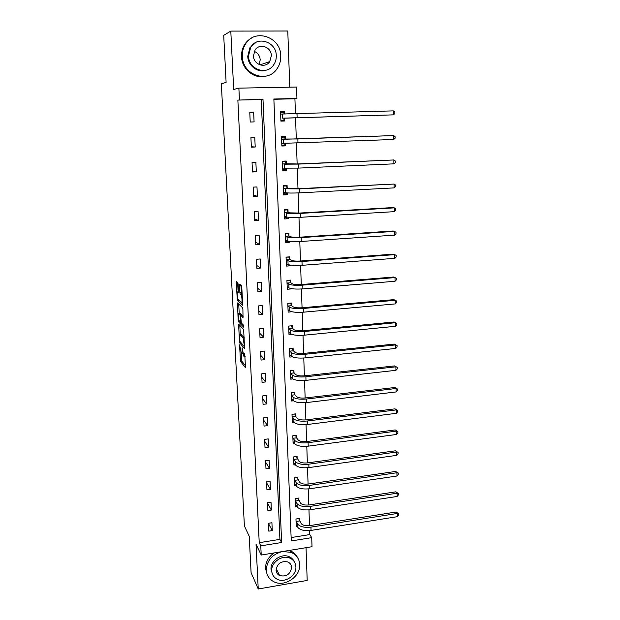 <?xml version="1.0" encoding="UTF-8"?>
<svg xmlns="http://www.w3.org/2000/svg" width="620" height="620" viewBox="0 0 620 620"><rect width="100%" height="100%" fill="white"/><g stroke="black" fill="none" stroke-linecap="round" stroke-linejoin="round"><path stroke-width="0.93" d="M239.576 344.852L240.483 361.39L245.512 367.73L244.706 353.555C244.776 356.151 244.551 357.244 244.009 356.841L242.149 347.867L242.079 350.432C242.156 352.997 241.932 354.09 241.412 353.695L239.576 344.852M249.411 60.574L249.565 60.977M278.876 575.143L279.457 575.228M238.15 284.255L237.809 282.627L236.429 281.472L236.228 282.635L237.367 300.483L242.412 305.226L242.629 304.087L241.8 287.331L241.482 285.719L239.708 284.224L239.855 292.493L240.165 294.097L241.165 295.035C242.095 296.267 242.358 303.49 241.436 302.444L238.041 299.259C237.15 298.081 236.871 291.012 237.762 291.974L238.305 292.454L238.506 291.307L238.15 284.255M239.429 99.797L238.871 88.141L296.562 87.04L296.941 98.487L273.87 99.014L291.26 540.95L311.721 537.649L312.023 546.701L261.221 555.047L260.78 545.871L281.627 542.508L262.988 99.262L237.863 100.091L259.23 542.686L260.78 545.871M261.221 555.047L256.037 544.205L258.238 589L251.085 572.601L249.232 536.269L244.396 525.993L221.34 83.84L226.114 82.382L223.712 35.332L230.803 31.093L233.678 89.458L238.871 88.141M238.599 324.136L239.529 342.736L244.567 348.595L243.644 329.507L238.599 324.136M238.142 320.114L237.522 302.924L242.536 307.698L242.893 309.38L243.024 317.603L240.955 315.526L240.746 316.626L241.304 322.888L243.505 325.198L243.583 327.128L238.483 321.757L238.142 320.114L238.901 320.052M289.772 87.164L287.788 31L230.803 31.093M258.238 589L307.195 580.444L306.032 547.685M259.23 542.686L279.922 539.369L261.245 99.557L237.863 100.091M272.273 530.611L271.917 522.753L268.452 523.288L268.817 531.154L272.273 530.611L268.468 523.513M271.358 510.097L271.002 502.146L267.514 502.665L267.879 510.624L271.358 510.097L267.546 503.324M270.436 489.35L270.072 481.306L266.569 481.802L266.933 489.854L270.436 489.35L266.623 482.91M269.499 468.356L269.134 460.226L265.608 460.699L265.98 468.844L269.499 468.356L265.685 462.272M268.553 447.129L268.189 438.898L264.639 439.355L265.011 447.594L268.553 447.129L264.732 441.393M267.6 425.653L267.228 417.322L263.655 417.764L264.035 426.095L267.6 425.653L263.771 420.275M266.631 403.922L266.259 395.498L262.663 395.917L263.05 404.349L266.631 403.922L262.803 398.924M265.654 381.943L265.275 373.418L261.663 373.806L262.051 382.339L265.654 381.943L261.818 377.317M264.663 359.701L264.283 351.075L260.64 351.439L261.036 360.073L264.663 359.701L260.826 355.462M263.663 337.187L263.275 328.461L259.617 328.809L260.012 337.544L263.663 337.187L259.819 333.358M262.647 314.418L262.26 305.583L258.571 305.9L258.974 314.743L262.647 314.418L258.803 310.984M261.625 291.361L261.229 282.425L257.517 282.72L257.928 291.671L261.625 291.361L257.773 288.354M260.586 268.034L260.183 258.982L256.455 259.253L256.866 268.313L260.586 268.034L256.734 265.453M259.532 244.419L259.129 235.259L255.37 235.507L255.789 244.675L259.532 244.419L255.68 242.281M258.47 220.519L258.06 211.242L254.278 211.459L254.704 220.743L258.47 220.519L254.619 218.829M257.393 196.315L256.974 186.93L253.177 187.116L253.603 196.517L257.393 196.315L253.534 195.091M256.308 171.817L255.882 162.316L252.053 162.479L252.487 171.988L256.308 171.817L252.441 171.066M255.2 147.01L254.774 137.392L250.922 137.524L251.356 147.157L255.2 147.01L251.34 146.746M254.084 121.9L253.65 112.15L249.775 112.259L250.217 122.008L254.084 121.9M291.129 537.571L309.798 534.572L309.667 530.588M309.496 525.644L308.962 509.88M308.791 504.982L308.241 488.932M308.078 484.073L307.52 467.751M307.357 462.931L306.792 446.315M306.629 441.533L306.048 424.63M305.885 419.895L305.296 402.69M305.141 397.993L304.544 380.486M304.381 375.836L303.777 358.019M303.614 353.423L302.994 335.281M302.839 330.731L302.211 312.271M302.056 307.768L301.413 288.982M301.266 284.534L300.615 265.406M300.46 261.012L299.793 241.544M299.646 237.197L298.972 217.38M298.825 213.094L298.135 192.921M297.988 188.689L297.29 168.152M297.151 163.982L296.43 143.073M296.29 138.965L295.57 117.707M295.43 113.569L294.919 98.789L273.885 99.27M299.445 520.614L299.367 518.498L295.965 519.025L296.259 526.837L297.437 526.651M298.693 500.185L298.615 498.046L295.19 498.558L295.484 506.455L296.74 506.269M297.933 479.531L297.848 477.361L294.407 477.85L294.709 485.84L296.05 485.646M297.158 458.63L297.081 456.444L293.617 456.917L293.919 464.992L295.36 464.799M296.383 437.495L296.298 435.286L292.81 435.736L293.121 443.904L294.678 443.703M295.593 416.121L295.507 413.881L292.005 414.307L292.315 422.577L294.004 422.367M294.795 394.49L294.709 392.228L291.183 392.638L291.501 401L293.369 400.784M293.988 372.612L293.903 370.326L290.354 370.706L290.672 379.169L292.795 378.936M293.175 350.478L293.089 348.161L289.517 348.525L289.835 357.089L292.322 356.826M292.346 328.081L292.26 325.74L288.664 326.074L288.99 334.738L292.028 334.444M291.508 305.42L291.423 303.048L287.804 303.358L288.137 312.131L291.741 311.713M290.664 282.488L290.579 280.085L286.936 280.372L287.269 289.246L290.904 288.951L290.888 288.533M289.811 259.276L289.718 256.851L286.06 257.114L286.394 266.096L290.051 265.817L290.021 265.065M288.943 235.786L288.85 233.329L285.169 233.57L285.51 242.66L289.183 242.404L289.145 241.312M288.067 212.017L287.974 209.521L284.262 209.738L284.611 218.938L288.315 218.713L288.261 217.271M287.176 187.945L287.083 185.427L283.356 185.613L283.704 194.928L287.432 194.726L287.362 192.929M286.277 163.587L286.184 161.03L282.433 161.192L282.79 170.616L286.533 170.453L286.456 168.284M285.371 138.919L285.278 136.338L281.496 136.47L281.852 146.01L285.626 145.87L285.533 143.328M280.581 112.313L283.325 112.243L284.471 113.979L284.355 111.329L280.55 111.437L280.914 121.102L284.712 120.985L284.611 118.381M294.919 98.789L296.941 98.487M309.798 534.572L311.721 537.649M279.922 539.369L281.627 542.508M261.245 99.557L262.988 99.262M290.904 288.951L289.912 288.285M290.051 265.817L287.858 264.562M289.183 242.404L286.75 241.25M288.315 218.713L285.502 217.667M287.432 194.726L283.976 193.804M286.533 170.453L282.759 169.833M285.626 145.87L281.844 145.661M253.65 112.15L249.783 112.576M284.355 111.329L280.558 111.708M241.226 353.47L241.862 361.251L245.698 366.04M240.483 361.39L241.878 361.266L240.498 361.413M240.87 342.511L244.761 347.029M239.808 325.423L240.281 334.746M239.514 340.062L239.738 341.209L244.156 346.301L244.303 345.565L243.156 338.226L240.064 334.769C239.553 334.444 239.335 335.552 239.413 338.109L239.514 340.062M241.087 334.668L244.296 337.768M239.204 313.394L238.731 304.071M243.234 316.247L242.265 315.41M243.621 325.547L239.878 321.633L238.483 321.757L239.878 321.633M238.863 313.425C237.964 312.348 238.258 319.455 239.157 320.649L240.382 321.943L240.591 320.85L240.041 314.611L238.863 313.425L239.979 313.325M241.715 315.456L241.428 314.449L240.01 314.572M240.266 313.301L241.428 314.449M239.638 285.386L239.583 284.286M240.932 285.247L241.288 292.377L242.149 294.477M238.584 299.786L242.621 303.955M237.638 282.488L238.119 291.942M298.747 518.599L301.219 523.629C302.769 525.396 305.683 526.047 309.977 525.582L396.056 512.019L398.644 513.716L398.66 515.003L397.358 516.677L311.062 530.41C304.606 531.115 300.219 530.123 297.91 527.442L296.174 524.729M397.358 516.677L397.327 513.453L310.946 527.109C304.482 527.814 300.096 526.829 297.794 524.163L296.042 521.141M398.644 513.716L397.327 513.453L396.056 512.019M299.569 520.963L296.159 521.497M282.216 551.599C272.172 554.319 266.863 560.511 266.298 570.175C266.685 575.329 269.111 579.126 273.56 581.576C284.177 587.636 300.708 576.778 299.7 564.525C299.282 558.69 296.368 554.629 290.958 552.335L282.635 551.529M274.118 552.932C268.367 556.985 265.5 562.185 265.523 568.54L267.22 574.585M272.382 574.004L271.017 569.377C270.266 560.929 281.232 553.141 288.928 556.605C291.408 557.628 293.183 559.317 294.252 561.681M271.754 570.888C272.033 574.678 273.831 577.452 277.14 579.204C284.82 583.428 296.608 575.585 295.88 566.796C295.577 562.65 293.524 559.744 289.718 558.07C282.007 554.598 271.002 562.418 271.754 570.888M291.617 567.517C291.423 564.89 290.129 563.03 287.734 561.937C281.124 560.767 277.233 563.51 276.071 570.16C276.249 572.64 277.435 574.446 279.628 575.569C286.339 577.019 290.331 574.329 291.617 567.517M277.295 573.539L278.899 574.112M291.059 566.471L291.229 565.533M297.515 557.527C295.972 554.365 293.5 552.11 290.098 550.769L289.176 550.452M254.324 51.398C257.881 52.987 259.842 55.792 260.206 59.83L259.16 64.55M242.327 56.296C242.443 74.958 267.39 83.716 276.954 68.859C279.62 65.069 280.883 60.76 280.759 55.932C281 36.689 254.177 27.807 245.195 44.57C243.11 48.128 242.156 52.041 242.327 56.296M252.487 37.572C249.101 39.176 246.404 41.641 244.396 44.95C242.327 48.499 241.374 52.39 241.537 56.622C241.808 69.672 255.223 79.887 266.561 75.996M266.259 70.138C257.974 73.307 247.922 65.852 247.76 56.242L249.914 47.678L256.076 42.307M248.504 55.94C248.558 69.486 266.763 75.834 273.629 64.906C275.497 62.186 276.373 59.109 276.28 55.676C276.419 41.827 257.238 35.418 250.674 47.337L248.504 55.94M271.374 55.723C271.444 46.833 259.199 42.71 254.929 50.274L253.479 55.893C253.487 64.658 265.337 68.758 269.723 61.597L271.374 55.723M261.113 65.185L261.485 64.418M297.972 498.147L300.467 503.068C302.025 504.75 304.955 505.37 309.272 504.913L395.847 491.838L398.451 493.512L398.466 494.814L397.157 496.465L310.364 509.71C303.87 510.392 299.46 509.454 297.143 506.896L295.407 504.324M397.157 496.465L397.125 493.202L310.248 506.37C303.746 507.052 299.336 506.121 297.019 503.587L295.267 500.696M398.451 493.512L397.125 493.202L395.847 491.838M298.817 500.534L295.391 501.045M297.181 477.462L299.708 482.275C301.274 483.871 304.219 484.453 308.558 484.011L395.637 471.44L398.257 473.083L398.272 474.401L396.955 476.028L309.651 488.769C303.118 489.436 298.693 488.552 296.368 486.127L294.624 483.685M396.955 476.028L396.924 472.735L309.543 485.39C303.002 486.049 298.569 485.181 296.244 482.771L294.485 480.019M398.257 473.083L396.924 472.735L395.637 471.44M298.05 479.864L294.608 480.353M296.383 456.537L298.941 461.241C300.514 462.745 303.474 463.287 307.838 462.869L395.428 450.81L398.063 452.422L398.079 453.755L396.754 455.359L308.938 467.589C302.366 468.232 297.918 467.403 295.585 465.108L293.834 462.814M396.754 455.359L396.722 452.026L308.822 464.171C302.242 464.806 297.786 463.993 295.453 461.714L293.694 459.102M398.063 452.422L395.428 450.81M297.282 458.963L293.818 459.436M295.57 435.38L296.5 437.821L298.173 439.96C299.739 441.378 302.723 441.882 307.117 441.479L395.219 429.939L397.87 431.528L397.877 432.876L396.552 434.465L308.217 446.16C301.607 446.78 297.127 446.005 294.787 443.85L293.035 441.704M396.552 434.465L396.513 431.094L308.101 442.703C301.483 443.315 297.003 442.556 294.663 440.417L292.896 437.945M397.87 431.528L395.219 429.939M296.5 437.821L293.02 438.27M294.748 413.974L295.717 416.431L297.383 418.438C298.964 419.763 301.963 420.228 306.381 419.841L395.002 408.844L397.668 410.393L397.676 411.757L396.343 413.323L307.481 424.483C300.832 425.072 296.329 424.359 293.988 422.344L292.229 420.344M396.343 413.323L396.304 409.913L307.365 420.988C300.708 421.577 296.205 420.871 293.857 418.872L292.09 416.547M397.668 410.393L395.002 408.844M295.717 416.431L292.206 416.865M293.919 392.321L294.919 394.8L296.592 396.661C298.173 397.893 301.188 398.319 305.629 397.939L394.785 387.5L397.459 389.019L397.474 390.399L396.134 391.941L306.745 402.55C300.049 403.116 295.531 402.457 293.175 400.582L291.416 398.738M396.134 391.941L396.095 388.492L306.621 399.009C299.925 399.575 295.399 398.924 293.043 397.071L291.268 394.901M397.459 389.019L394.785 387.5M294.919 394.8L291.392 395.211M290.602 377.278L291.075 377.224M293.074 370.411L294.113 372.915L295.794 374.627C297.375 375.759 300.406 376.146 304.877 375.79L394.56 365.909L397.257 367.404L397.273 368.799L395.917 370.318L305.993 380.354C299.259 380.897 294.709 380.3 292.353 378.572L290.586 376.882M395.917 370.318L395.885 366.823L305.877 376.774C299.135 377.309 294.585 376.728 292.214 375.015L290.439 373M397.257 367.404L394.56 365.909M294.113 372.915L290.563 373.302M289.772 355.283L290.392 355.221M292.214 348.246L293.299 350.773L294.981 352.338C296.569 353.369 299.615 353.71 304.118 353.369L394.343 344.077L397.048 345.534L397.064 346.944L395.7 348.44L305.234 357.895C298.46 358.406 293.888 357.88 291.516 356.298L289.749 354.772M395.7 348.44L395.669 344.906L305.118 354.268C298.336 354.779 293.756 354.26 291.385 352.703L289.602 350.843M397.048 345.534L394.343 344.077M293.299 350.773L289.726 351.137M288.928 333.033L289.742 332.948M291.346 325.826L292.469 328.368L294.159 329.778C295.755 330.708 298.817 331.01 303.343 330.685L394.119 321.981L396.839 323.408L396.854 324.834L395.483 326.306L304.466 335.164C297.654 335.653 293.058 335.188 290.679 333.762L288.904 332.397M395.483 326.306L395.452 322.733L304.342 331.499C297.522 331.979 292.919 331.522 290.54 330.119L288.757 328.422M396.839 323.408L394.119 321.981M292.469 328.368L288.874 328.709M288.075 310.512L289.137 310.419M290.462 303.134L291.632 305.691L293.33 306.947C294.934 307.776 298.011 308.031 302.568 307.729L393.886 299.631L395.227 300.297L303.567 308.45C296.701 308.907 292.074 308.512 289.687 307.272L287.897 305.738M288.044 309.76L289.827 310.953L289.687 307.272M395.265 303.916L395.227 300.297L396.63 301.026L396.645 302.467L395.265 303.916L303.692 312.162C296.833 312.62 292.214 312.216 289.827 310.953M291.632 305.691L288.021 306.009M287.215 287.726L288.587 287.618M289.563 280.163L290.788 282.751L292.485 283.844C294.097 284.565 297.189 284.781 301.777 284.495L393.654 277.024L395.002 277.597L302.777 285.123C295.872 285.549 291.222 285.223 288.819 284.138L287.029 282.782M287.184 286.851L288.959 287.866L288.819 284.138M395.041 281.255L395.002 277.597L396.413 278.372L396.428 279.837L395.041 281.255L302.909 288.881C296.004 289.315 291.353 288.974 288.959 287.866M290.788 282.751L287.153 283.046M286.339 264.67L288.145 264.538M286.06 257.222L288.703 257.029L289.935 259.532L291.632 260.462C293.252 261.067 296.36 261.237 300.971 260.974L393.421 254.146L394.777 254.634L301.979 261.508C295.027 261.911 290.354 261.648 287.944 260.733L286.146 259.548M286.308 263.671L288.091 264.507L287.944 260.733M394.816 258.331L394.777 254.634L396.196 255.456L396.211 256.936L394.816 258.331L302.111 265.313C295.167 265.716 290.493 265.445 288.091 264.507M289.935 259.532L286.269 259.803M285.464 241.335L288.13 241.141M285.177 233.802L287.835 233.624L289.067 236.034L290.772 236.794C292.392 237.29 295.523 237.413 300.165 237.165L393.188 230.989L394.553 231.392L301.173 237.607C294.182 237.972 289.478 237.786 287.06 237.042L285.262 236.034M287.37 233.422L287.835 233.624M285.417 240.203L287.207 240.854L287.06 237.042M394.584 235.135L394.553 231.392L395.978 232.267L395.986 233.763L394.584 235.135L301.304 241.451C294.314 241.831 289.618 241.629 287.207 240.854M289.067 236.034L285.386 236.274M284.565 217.721L287.517 217.178M284.278 210.095L286.952 209.94L288.192 212.249L289.897 212.838L299.344 213.063L392.948 207.56L394.32 207.863L300.359 213.404C293.314 213.745 288.587 213.629 286.169 213.055L284.363 212.226M286.053 209.638L286.952 209.94M284.518 216.45L286.308 216.922L286.169 213.055M394.359 211.653L394.32 207.863L395.754 208.801L395.769 210.312L394.359 211.653L300.491 217.302C293.454 217.643 288.726 217.519 286.308 216.922M288.192 212.249L284.487 212.466M283.666 193.82L286.347 193.673L286.882 192.89M283.371 186.093L286.06 185.961L287.308 188.17L289.013 188.581L298.514 188.666L394.08 184.055L299.53 188.899L285.254 188.775L283.449 188.139M284.347 185.566L286.06 185.961M283.611 192.409L285.401 192.688L285.254 188.775M394.119 187.891L394.08 184.055L395.529 185.047L395.545 186.581L394.119 187.891L299.662 192.851C292.586 193.161 287.835 193.107 285.401 192.688M287.308 188.17L283.572 188.364M282.751 169.624L285.448 169.5L286.208 168.276M282.449 161.805L285.161 161.688L286.409 163.804L297.678 163.959L393.847 159.96L298.693 164.091L284.34 164.192L282.526 163.75M282.433 161.347L285.161 161.688M282.689 168.074L284.487 168.152L284.34 164.192M393.886 163.843L393.847 159.96L395.297 161.014L395.312 162.564L393.886 163.843L298.832 168.09L284.487 168.152M286.409 163.804L282.65 163.959M281.821 145.126L284.541 145.026L285.51 143.328M281.519 137.214L284.247 137.113L285.495 139.128L287.215 139.167L393.607 135.571L297.848 138.973L281.589 139.05M281.519 137.074L284.247 137.113M281.759 143.437L283.557 143.313L283.41 139.306M393.646 139.5L393.607 135.571L395.072 136.679L395.087 138.244L393.646 139.5L283.557 143.313M285.495 139.128L281.72 139.26M280.883 120.404L283.619 120.249L280.883 120.326M284.727 118.164L393.406 114.855L282.619 118.164L284.727 118.164L283.619 120.249M393.359 110.879L394.832 112.05L394.847 113.631L393.406 114.855L393.359 110.879L280.643 114.057M242.753 353.563L241.823 353.656M245.233 356.717L244.443 356.795M241.537 359.6L240.157 359.74M240.94 342.628L239.553 342.759M239.677 341.062L239.212 341.108M239.506 325.097L238.398 325.198M244.714 346.247L244.241 346.293M244.311 338.001L243.079 338.125M241.467 334.637L240.064 334.769M238.576 303.924L237.321 304.033M242.381 315.402L240.955 315.526M241.04 321.881L240.498 321.927M238.514 291.912L237.762 291.974M242.164 294.818L241.064 294.903M241.637 294.027L240.203 294.151M241.288 292.377L239.855 292.493M240.932 285.278L239.498 285.394M238.801 300.406L237.398 300.522M237.84 298.832L237.057 298.894M237.638 282.519L236.228 282.635M297.91 527.442L297.794 524.163M311.062 530.41L310.946 527.109M297.143 506.896L297.019 503.587M310.364 509.71L310.248 506.37M296.368 486.127L296.244 482.771M309.651 488.769L309.543 485.39M295.585 465.108L295.453 461.714M308.938 467.589L308.822 464.171M294.787 443.85L294.663 440.417M308.217 446.16L308.101 442.703M293.988 422.344L293.857 418.872M307.481 424.483L307.365 420.988M293.175 400.582L293.043 397.071M306.745 402.55L306.621 399.009M292.353 378.572L292.214 375.015M305.993 380.354L305.877 376.774M291.516 356.298L291.385 352.703M305.234 357.895L305.118 354.268M290.679 333.762L290.54 330.119M304.466 335.164L304.342 331.499M303.692 312.162L303.567 308.45M302.909 288.881L302.777 285.123M302.111 265.313L301.979 261.508M301.304 241.451L301.173 237.607M300.491 217.302L300.359 213.404M299.662 192.851L299.53 188.899M298.832 168.09L298.693 164.091M297.98 143.018L297.848 138.973M282.619 118.164L282.464 114.103M297.127 117.63L296.988 113.53M240.917 342.596L239.529 342.736M244.311 338.117L243.156 338.226M241.459 314.487L240.041 314.611M242.172 294.95L241.165 295.035M241.599 293.981L240.165 294.097M238.77 300.359L237.367 300.483M276.171 568.618L279.628 575.569M288.928 556.605L289.718 558.07M290.958 552.335L290.098 550.769M260.059 64.906L269.723 61.597M249.914 47.678L250.674 47.337M245.195 44.57L244.396 44.95"/></g></svg>
